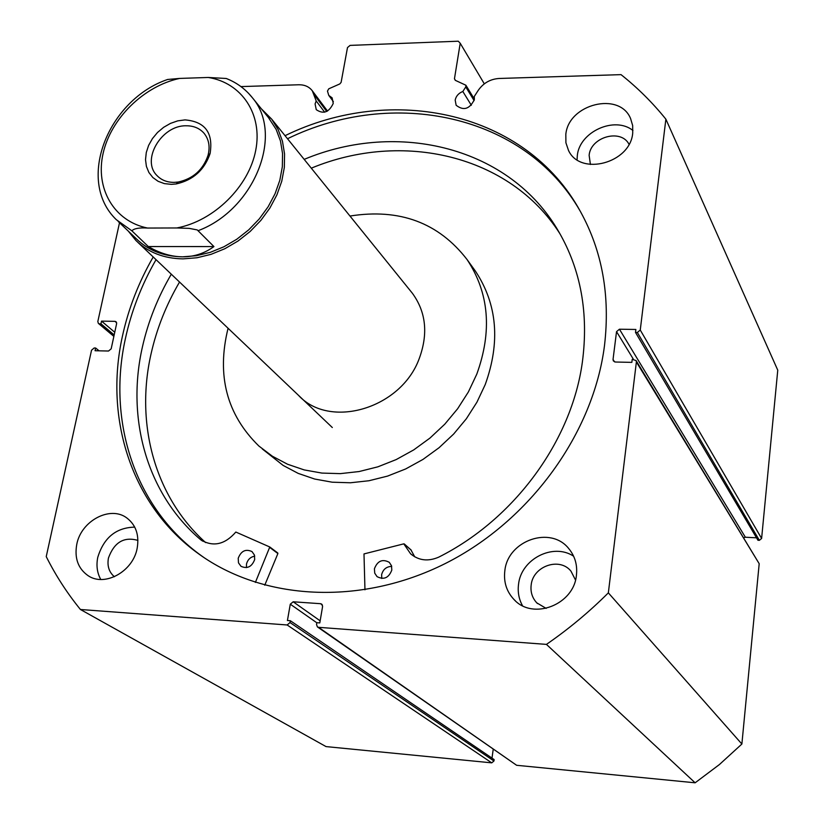 <?xml version="1.0" encoding="UTF-8"?>
<svg xmlns="http://www.w3.org/2000/svg" width="824" height="824" viewBox="0 0 824 824"><rect width="100%" height="100%" fill="white"/><g stroke="black" fill="none" stroke-linecap="round" stroke-linejoin="round"><path stroke-width="1.24" d="M300.08 396.838L298.422 395.252C329.703 429.572 401 408.714 419.2 358.677C428.346 333.833 426.06 312.018 412.34 293.21L411.073 291.644M262.269 448.926L283.147 465.426L298.216 473.398L314.665 479.032L332.185 482.195L350.427 482.771L369.008 480.732L387.558 476.097L405.666 468.959L422.959 459.432L439.058 447.72L453.622 434.073L466.343 418.777L476.942 402.174L485.212 384.602C500.549 342.032 497.284 304.2 475.407 271.106L473.388 268.305M228.073 328.261C216.434 375.342 226.703 414.596 258.87 446.021L272.383 456.228L287.586 464.252L304.2 469.917L321.896 473.079L340.322 473.635L359.12 471.544L377.876 466.827L396.2 459.576L413.7 449.914L429.994 438.049L444.744 424.226L457.629 408.756L468.382 391.946L476.777 374.178C492.361 331.124 489.116 292.922 467.064 259.55C438.584 222.676 399.558 208.173 349.973 216.043M364.96 589.819L363.992 553.924L403.781 543.85L410.568 553.769C418.674 560.588 428.037 561.721 438.667 557.168C514.495 519.244 571.691 440.737 582.362 362.127C588.779 313.398 580.899 269.912 558.734 231.668C510.18 147.197 398.301 119.995 304.18 159.372M381.769 578.469L381.625 574.668C383.067 569.332 386.425 566.582 391.699 566.397M391.802 570.074C388.774 577.933 383.85 580.106 377.031 576.615L374.714 573.123L374.426 568.745C377.516 560.845 382.47 558.713 389.288 562.329L391.524 565.779L391.802 570.074M246.458 567.623L246.469 564.131C247.653 559.661 250.403 556.993 254.719 556.128M254.688 559.527C251.866 566.83 247.303 569.096 240.999 566.315L238.486 562.844L238.218 558.26C241.092 550.926 245.676 548.702 252 551.575L254.431 555.026L254.688 559.527M559.929 233.738C509.737 154.747 402.112 130.429 311.297 168.178M179.539 282.035C166.16 304.911 156.653 328.92 151.008 354.073C135.239 423.577 154.572 496.831 205.639 542.594M171.31 274.196C157.806 297.248 148.186 321.442 142.459 346.77C126.051 418.334 146.713 493.813 200.551 539.627L201.252 540.153C213.488 547.136 225.014 544.437 235.829 532.046L269.788 546.992L255.388 582.424M269.87 547.084L277.894 553.543L264.751 585.205M200.551 539.627L202.735 541.152M410.98 549.989L414.75 556.839M640.258 330.033L761.613 538.474L759.378 540.328L637.343 332.474L640.258 330.033L665.874 119.171C652.464 102.547 637.508 87.705 621.028 74.634L499.025 78.476C490.29 79.094 483.358 83.049 478.25 90.341L474.264 96.501L474.356 99.56C469.68 109.139 463.603 111.044 456.136 105.256L455.188 100.085C456.063 96.047 458.618 93.174 462.831 91.485L465.766 86.953L465.89 85.233L455.27 80.319L454.457 78.774L460.214 43.25L458.257 41.2L350.087 45.392L347.491 47.576L341.115 82.369L339.807 83.935L328.745 88.817L327.468 91.104L328.776 95.399L333.37 101.61M240.948 86.592L298.782 84.769C304.643 84.697 309.154 86.716 312.327 90.836L316.189 100.95L315.087 103.948L316.251 109.654C323.317 114.454 328.982 112.383 333.236 103.453L332.113 97.84L328.776 95.399M580.127 210.995C524.435 113.784 392.739 87.303 287.504 138.731M156.045 259.663C141.563 284.846 131.325 311.245 125.351 338.839C107.13 421.177 134.652 508.017 201.736 555.973L204.074 557.632M153.213 256.964C138.679 282.21 128.41 308.67 122.395 336.336C104.082 418.88 131.603 505.915 198.821 553.975C262.815 600.356 360.315 606.186 445.331 563.513C530.265 520.809 593.507 433.043 604.528 345.328C610.244 295.816 602.293 251.361 580.663 211.964C526.248 111.498 392.039 83.255 285.042 135.692M504.834 570.785C503.495 582.032 506.575 591.632 514.063 599.573C532.922 620.596 573.978 604.734 576.429 575.193C577.531 565.11 575.039 556.324 568.941 548.825C550.916 525.331 507.718 540.348 504.834 570.785M573.617 556.21C553.151 542.583 521.098 559.033 518.543 584.288C517.554 591.972 518.873 599.11 522.488 605.681M76.756 544.427C74.335 558.219 78.115 568.632 88.096 575.677C104.813 587.234 133.241 571.362 137.186 548.145C139.359 535.054 135.929 525.012 126.886 518.008C110.334 505.256 81.04 520.789 76.756 544.427M134.724 527.123C116.112 527.566 103.793 537.65 97.757 557.374C96.13 565.552 97.129 572.917 100.765 579.468M565.82 134.415L565.913 142.768L568.519 150.473C580.343 176.47 630.463 163.152 632.719 133.035L632.667 125.557L630.597 118.584C619.586 91.176 568.436 103.989 565.82 134.415M632.935 130.48C614.663 115.782 579.519 131.737 577.325 155.509L577.068 159.774M590.417 164.481L589.129 155.303C590.643 136.908 620.987 128.4 629.011 144.282M114.392 576.728C109.036 572.196 107.048 565.964 108.438 558.054C114.155 542.295 123.981 536.414 137.917 540.41M546.158 608.4L536.764 602.838C532.242 597.905 530.368 591.993 531.161 585.091C532.86 566.17 559.589 556.746 570.991 571.187L575.492 580.003M119.511 222.727L97.829 321.514L98.355 323.368L113.959 335.955M116.648 322.771L114.969 321.339L101.537 321.123L100.95 323.801L99.467 323.781M114.969 321.339L116.112 321.762L116.627 323.605L111.178 348.809L108.541 351.024L95.059 350.736L95.656 348.027L94.163 347.996L91.536 350.21L46.237 556.612C55.651 575.409 67.053 593.043 80.422 609.492L287.133 624.973L290.027 622.553L493.957 761.005L494.153 759.584L290.347 620.73L290.027 622.553M316.818 622.779L290.285 604.198L287.422 620.513L290.347 620.73M290.285 604.198L293.179 601.788L320.155 620.822M322.452 605.074L320.577 603.704L293.179 601.788M320.577 603.704L321.751 604.146L322.596 606.485L319.794 622.913L316.838 622.687L316.529 624.52L317.405 626.899L318.548 627.322L546.436 644.389C568.591 629.114 589.232 611.933 608.349 592.858L636.386 361.973L636.097 360.552L632.214 359.367L631.854 362.375L615.332 362.024L613.344 360.922L613.035 359.47L614.58 361.891M633.481 359.398L616.537 331.639L613.035 359.47M616.537 331.639L619.442 329.209L745.36 537.227L756.514 537.814M637.343 332.474L635.51 332.443L635.87 329.466L619.442 329.209M761.613 538.474L777.763 370.182L665.874 119.171M635.51 332.443L757.946 540.256L759.378 540.328M745.36 537.227L743.845 537.742M636.097 360.552L759.192 563.709L636.386 361.973M318.548 627.322L516.638 765.29L695.126 782.8L719.414 764.548L741.878 744.031L759.192 563.709M516.638 765.29L317.498 626.971M492 758.121L493.216 749.274M493.957 761.005L491.743 762.849L287.133 624.973M80.422 609.492L326.047 746.596L491.743 762.849M741.878 744.031L608.349 592.858M546.436 644.389L695.126 782.8M484.306 83.842L460.214 43.25M114.175 334.935L100.95 323.801M114.752 332.278L101.537 321.123M99.086 350.818L95.656 348.027M324.656 112.177L316.189 100.95M471.328 105.266L462.831 91.485M185.009 119.892L177.727 120.86L170.486 123.384L163.636 127.318L157.518 132.468L152.43 138.597L148.619 145.395L146.281 152.522L145.518 159.65L146.404 166.407L148.876 172.463L152.842 177.52L158.095 181.301L164.378 183.618L171.382 184.349L176.151 183.948C193.094 180.188 204.403 170.053 210.089 153.552C213.416 132.798 205.063 121.581 185.009 119.892M174.091 182.382C167.004 182.372 161.288 180.085 156.941 175.512C140.976 160.011 161.473 125.238 186.028 125.784C193.578 125.712 199.593 128.214 204.074 133.292C208.905 139.297 210.223 146.662 208.029 155.365C203.044 169.837 193.125 178.726 178.262 182.022L174.091 182.382M268.397 117.513L276.164 129.43L280.459 140.966L282.55 153.532L282.333 166.778L279.81 180.332L275.031 193.805L268.119 206.793L259.261 218.927L248.724 229.845L236.807 239.228L223.86 246.798L210.264 252.35L196.421 255.718L182.722 256.831C163.832 256.532 148.361 250.517 136.31 238.764L118.151 221.44M261.29 108.747L271.611 119.068L278.09 129.45L282.447 141.182L284.558 153.954L284.342 167.416L281.767 181.187L276.905 194.866L269.87 208.07L260.868 220.389L250.156 231.482L238.043 241.01L224.89 248.704L211.068 254.338L196.998 257.757L183.083 258.88C163.925 258.571 148.217 252.463 135.981 240.557L128.256 231.07M228.845 79.567L226.229 78.476L208.245 77.466C241.638 82.699 262.918 114.217 255.698 150.483C248.766 186.718 213.869 221.038 176.83 227.96L189.139 228.361L197.245 229.927L213.931 246.582C204.507 253.401 194.103 256.82 182.722 256.831C171.33 256.738 159.866 253.318 148.31 246.551L131.85 230.792C134.137 228.454 139.38 227.548 147.568 228.052C113.877 221.275 95.059 188.356 103.124 153.326C110.972 118.275 143.901 86.067 179.601 78.424L167.612 79.475L164.367 80.649M213.931 246.582L148.31 246.551M176.83 227.96L147.568 228.052M208.245 77.466L179.601 78.424M269.901 547.558L277.894 553.543M404.378 544.118L411.31 550.278M474.119 100.61L465.766 86.953M454.457 78.774L455.456 80.391M326.716 111.446L314.449 95.141M198.347 230.607C254.523 209.409 284.053 134.436 252.412 97.778L248.446 93.194M167.612 79.485C108.531 99.405 75.345 180.271 116.308 219.678L131.85 230.792M475.407 271.106L467.064 259.55M269.788 546.992L277.781 552.986M201.252 540.153L201.993 540.678M410.568 553.769L411.413 554.521M404.265 543.933L411.197 550.092M515.34 600.778L514.063 599.573M89.054 576.244L88.096 575.677M568.848 151.06L568.519 150.473M537.536 603.59L536.764 602.838M113.867 336.398L98.355 323.368M198.821 553.975L201.736 555.973M327.509 111.044L312.327 90.836M474.408 99.179L465.89 85.233M157.518 176.12L156.941 175.512M412.34 293.21L271.611 119.068M332.319 427.532L137.835 242.328M269.778 119.222L252.412 97.778C245.439 89.013 236.715 82.575 226.229 78.476M208.029 155.365L210.089 153.552M178.262 182.022L176.151 183.948"/></g></svg>
